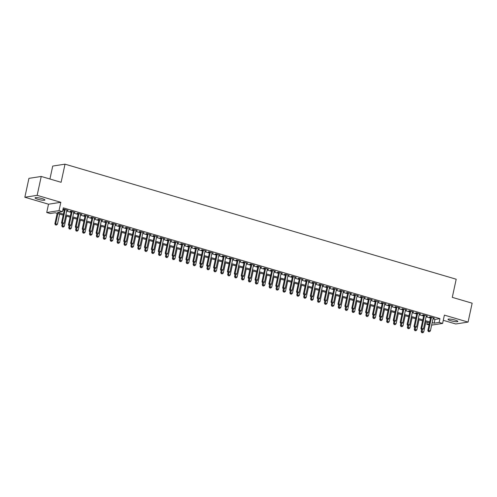 <?xml version="1.0" encoding="UTF-8"?>
<svg xmlns="http://www.w3.org/2000/svg" width="497" height="497" viewBox="0 0 497 497"><rect width="100%" height="100%" fill="white"/><g stroke="black" fill="none" stroke-linecap="round" stroke-linejoin="round"><path stroke-width="0.75" d="M37.859 199.266A5.02 0.839 -167.8 0 0 44.892 199.999A5.02 0.839 -167.8 0 0 42.108 198.607A5.02 0.839 -167.8 0 0 35.082 197.874A5.02 0.839 -167.8 0 0 37.859 199.266M450.804 320.72A5.02 0.839 -167.8 0 0 457.836 321.453A5.02 0.839 -167.8 0 0 455.059 320.062A5.02 0.839 -167.8 0 0 448.027 319.335A5.02 0.839 -167.8 0 0 450.804 320.72M63.187 215.12L55.167 212.759L50.178 213.53L46.724 212.517L59.025 210.616L62.479 211.635L57.49 212.405L63.399 214.139M48.52 204.205L60.82 202.304L37.151 195.346L41.232 176.454L28.932 178.355L24.85 197.241L48.52 204.205L46.724 212.517M49.924 179.013L52.725 166.066L65.02 164.165L456.203 279.221L452.282 297.355L472.15 303.195L468.068 322.087L444.393 315.123L442.597 323.435L431.632 325.125M443.274 320.31L455.768 323.982L468.068 322.087M429.029 324.957L426.842 324.317L429.246 323.945M427.296 322.218L426.842 324.317M37.151 195.346L24.85 197.241M66.859 210.355L68.145 210.361L63.995 209.144L63.162 209.268L64.374 209.628M73.767 212.387L75.053 212.393L70.909 211.175L70.077 211.306L71.282 211.66M80.682 214.424L81.962 214.424L77.818 213.207L76.985 213.337L78.197 213.691M87.59 216.456L88.876 216.462L84.726 215.238L83.9 215.369L85.105 215.723M94.505 218.487L95.784 218.494L91.641 217.276L90.808 217.4L92.02 217.754M101.413 220.519L102.699 220.525L98.549 219.307L97.723 219.432L98.928 219.792M108.327 222.55L109.607 222.557L105.463 221.339L104.631 221.469L105.842 221.824M115.236 224.588L116.522 224.588L112.372 223.37L111.545 223.501L112.751 223.855M122.144 226.62L123.43 226.626L119.286 225.402L118.454 225.532L119.665 225.887M129.058 228.651L130.344 228.657L126.195 227.44L125.368 227.564L126.573 227.918M135.967 230.683L137.253 230.689L133.109 229.471L132.277 229.595L133.488 229.956M142.881 232.714L144.167 232.72L140.017 231.503L139.191 231.633L140.396 231.987M149.79 234.752L151.076 234.758L146.932 233.534L146.099 233.665L147.311 234.019M156.704 236.783L157.99 236.789L153.84 235.566L153.014 235.696L154.219 236.05M163.612 238.815L164.898 238.821L160.755 237.603L159.922 237.728L161.134 238.088M170.527 240.846L171.813 240.852L167.663 239.635L166.83 239.759L168.042 240.119M177.435 242.878L178.721 242.884L174.577 241.666L173.745 241.797L174.956 242.151M184.35 244.915L185.636 244.922L181.486 243.698L180.653 243.828L181.865 244.182M191.258 246.947L192.544 246.953L188.4 245.729L187.568 245.86L188.779 246.214M198.173 248.978L199.459 248.985L195.309 247.767L194.476 247.891L195.688 248.251M205.081 251.01L206.367 251.016L202.223 249.798L201.391 249.923L202.602 250.283M211.995 253.041L213.281 253.048L209.131 251.83L208.299 251.96L209.51 252.314M218.904 255.079L220.19 255.085L216.046 253.861L215.213 253.992L216.419 254.346M225.818 257.111L227.104 257.117L222.954 255.893L222.122 256.023L223.333 256.377M232.726 259.142L234.012 259.148L229.869 257.931L229.036 258.055L230.241 258.415M239.641 261.173L240.921 261.18L236.777 259.962L235.945 260.086L237.156 260.447M246.549 263.205L247.835 263.211L243.685 261.994L242.859 262.124L244.064 262.478M253.464 265.243L254.744 265.249L250.6 264.025L249.767 264.155L250.979 264.51M260.372 267.274L261.658 267.28L257.508 266.057L256.682 266.187L257.887 266.541M267.287 269.306L268.566 269.312L264.423 268.094L263.59 268.218L264.802 268.579M274.195 271.337L275.481 271.343L271.331 270.126L270.505 270.25L271.71 270.61M281.103 273.375L282.389 273.375L278.245 272.157L277.413 272.288L278.624 272.642M288.018 275.406L289.304 275.413L285.154 274.189L284.327 274.319L285.533 274.673M294.926 277.438L296.212 277.444L292.068 276.22L291.236 276.351L292.447 276.705M301.841 279.469L303.127 279.476L298.977 278.258L298.15 278.382L299.356 278.742M308.749 281.501L310.035 281.507L305.891 280.289L305.059 280.42L306.27 280.774M315.663 283.538L316.949 283.538L312.799 282.321L311.967 282.451L313.178 282.805M322.572 285.57L323.858 285.576L319.714 284.352L318.881 284.483L320.093 284.837M329.486 287.601L330.772 287.608L326.622 286.384L325.79 286.514L327.001 286.868M336.394 289.633L337.68 289.639L333.537 288.422L332.704 288.546L333.916 288.906M343.309 291.664L344.595 291.671L340.445 290.453L339.613 290.583L340.824 290.938M350.217 293.702L351.503 293.702L347.36 292.484L346.527 292.615L347.738 292.969M357.132 295.734L358.418 295.74L354.268 294.516L353.435 294.646L354.647 295.001M364.04 297.765L365.326 297.771L361.182 296.547L360.35 296.678L361.561 297.032M370.955 299.797L372.241 299.803L368.091 298.585L367.258 298.709L368.47 299.07M377.863 301.828L379.149 301.834L375.005 300.617L374.173 300.747L375.378 301.101M384.777 303.866L386.063 303.866L381.913 302.648L381.081 302.779L382.292 303.133M391.686 305.897L392.972 305.903L388.828 304.68L387.995 304.81L389.201 305.164M398.6 307.929L399.88 307.935L395.736 306.711L394.904 306.842L396.115 307.196M405.509 309.96L406.794 309.966L402.645 308.749L401.818 308.873L403.024 309.233M412.423 311.992L413.703 311.998L409.559 310.78L408.727 310.911L409.938 311.265M419.331 314.029L420.617 314.029L416.467 312.812L415.641 312.942L416.846 313.296M426.246 316.061L427.526 316.067L423.382 314.843L422.549 314.974L423.761 315.328M432.993 318.826L434.974 319.409L439.957 318.639L63.293 207.858L62.479 211.635M62.839 209.958L64.212 210.361M66.697 211.095L71.127 212.393M73.612 213.126L78.035 214.431M80.52 215.158L84.95 216.462M87.429 217.189L91.858 218.494M94.343 219.22L98.773 220.525M101.251 221.258L105.681 222.557M108.166 223.29L112.595 224.594M115.074 225.321L119.504 226.626M121.989 227.353L126.418 228.657M128.897 229.39L133.326 230.689M135.811 231.422L140.241 232.72M142.72 233.453L147.149 234.758M149.634 235.485L154.064 236.789M156.543 237.516L160.972 238.821M163.457 239.554L167.887 240.852M170.365 241.585L174.795 242.884M177.28 243.617L181.703 244.922M184.188 245.648L188.618 246.953M191.103 247.68L195.526 248.985M198.011 249.718L202.441 251.016M204.926 251.749L209.349 253.048M211.834 253.781L216.263 255.085M218.748 255.812L223.172 257.117M225.657 257.844L230.086 259.148M232.571 259.881L236.994 261.18M239.479 261.913L243.909 263.211M246.388 263.944L250.817 265.249M253.302 265.976L257.732 267.28M260.211 268.007L264.64 269.312M267.125 270.045L271.555 271.343M274.033 272.076L278.463 273.375M280.948 274.108L285.377 275.413M287.856 276.139L292.286 277.444M294.771 278.171L299.2 279.476M301.679 280.209L306.109 281.507M308.594 282.24L313.023 283.538M315.502 284.272L319.931 285.576M322.416 286.303L326.846 287.608M329.325 288.335L333.754 289.639M336.239 290.372L340.662 291.671M343.147 292.404L347.577 293.702M350.062 294.435L354.485 295.74M356.97 296.467L361.4 297.771M363.885 298.498L368.308 299.803M370.793 300.536L375.223 301.834M377.708 302.567L382.131 303.866M384.616 304.599L389.045 305.903M391.53 306.63L395.954 307.935M398.439 308.662L402.868 309.966M405.347 310.7L409.776 311.998M412.262 312.731L416.691 314.029M419.17 314.763L423.599 316.067M426.084 316.794L430.514 318.099M433.154 318.092L434.44 318.099L430.29 316.881L429.464 317.005L430.669 317.359M60.82 202.304L59.025 210.616M439.957 318.639L439.143 322.416L442.597 323.435M41.232 176.454L61.1 182.3L65.02 164.165M429.483 322.857L425.053 321.553M422.574 320.826L418.145 319.521M415.66 318.794L411.23 317.49M408.751 316.757L404.322 315.458M401.837 314.725L397.407 313.421M394.929 312.694L390.499 311.389M388.014 310.662L383.585 309.358M381.106 308.631L376.676 307.326M374.191 306.593L369.762 305.295M367.283 304.562L362.853 303.257M360.368 302.53L355.939 301.225M353.46 300.499L349.031 299.194M346.546 298.467L342.122 297.163M339.637 296.429L335.208 295.131M332.723 294.398L328.3 293.093M325.815 292.366L321.385 291.062M318.9 290.335L314.477 289.03M311.992 288.297L307.562 286.999M305.077 286.266L300.654 284.967M298.169 284.234L293.739 282.93M291.261 282.203L286.831 280.898M284.346 280.171L279.917 278.867M277.438 278.134L273.008 276.835M270.523 276.102L266.094 274.804M263.615 274.071L259.185 272.766M256.7 272.039L252.271 270.735M249.792 270.008L245.363 268.703M242.878 267.97L238.448 266.672M235.969 265.938L231.54 264.64M229.055 263.907L224.625 262.602M222.147 261.876L217.717 260.571M215.232 259.844L210.803 258.539M208.324 257.806L203.894 256.508M201.409 255.775L196.986 254.476M194.501 253.743L190.071 252.439M187.586 251.712L183.163 250.407M180.678 249.68L176.249 248.376M173.764 247.643L169.34 246.344M166.855 245.611L162.426 244.313M159.941 243.58L155.518 242.275M153.033 241.548L148.603 240.244M146.118 239.517L141.695 238.212M139.21 237.479L134.78 236.181M132.301 235.448L127.872 234.149M125.387 233.416L120.957 232.111M118.479 231.385L114.049 230.08M111.564 229.353L107.135 228.048M104.656 227.315L100.226 226.017M97.741 225.284L93.312 223.985M90.833 223.252L86.403 221.948M83.918 221.221L79.489 219.916M77.01 219.189L72.581 217.885M70.096 217.152L65.666 215.853M432.179 322.609L434.154 323.187L439.143 322.416M65.884 214.872L70.307 216.17M72.792 216.903L77.221 218.208M79.706 218.935L84.13 220.239M86.615 220.966L91.044 222.271M93.523 223.004L97.952 224.302M100.437 225.035L104.867 226.334M107.346 227.067L111.775 228.371M114.26 229.098L118.69 230.403M121.169 231.13L125.598 232.434M128.083 233.168L132.513 234.466M134.991 235.199L139.421 236.497M141.906 237.231L146.335 238.535M148.814 239.262L153.244 240.567M155.729 241.293L160.158 242.598M162.637 243.331L167.067 244.63M169.552 245.363L173.981 246.661M176.46 247.394L180.889 248.699M183.374 249.426L187.798 250.73M190.283 251.457L194.712 252.762M197.197 253.495L201.62 254.793M204.105 255.526L208.535 256.825M211.02 257.558L215.443 258.862M217.928 259.589L222.358 260.894M224.843 261.621L229.266 262.925M231.751 263.658L236.181 264.957M238.666 265.69L243.089 266.995M245.574 267.721L250.003 269.026M252.482 269.753L256.912 271.058M259.397 271.784L263.826 273.089M266.305 273.822L270.735 275.121M273.22 275.854L277.649 277.158M280.128 277.885L284.557 279.19M287.042 279.917L291.472 281.221M293.951 281.948L298.38 283.253M300.865 283.986L305.295 285.284M307.773 286.017L312.203 287.322M314.688 288.049L319.117 289.353M321.596 290.08L326.026 291.385M328.511 292.112L332.94 293.416M335.419 294.149L339.849 295.448M342.334 296.181L346.757 297.486M349.242 298.212L353.671 299.517M356.156 300.244L360.58 301.549M363.065 302.282L367.494 303.58M369.979 304.313L374.403 305.612M376.888 306.345L381.317 307.649M383.802 308.376L388.225 309.681M390.71 310.408L395.14 311.712M397.625 312.445L402.048 313.744M404.533 314.477L408.963 315.775M411.441 316.508L415.871 317.813M418.356 318.54L422.785 319.844M425.264 320.571L429.694 321.876M434.974 319.409L434.154 323.187M433.682 317.875L433.608 318.223M426.774 315.843L426.699 316.191M419.859 313.812L419.785 314.16M412.951 311.774L412.877 312.128M406.037 309.743L405.962 310.097M399.128 307.711L399.054 308.059M392.214 305.68L392.139 306.028M385.305 303.648L385.231 303.996M378.391 301.611L378.316 301.965M371.483 299.579L371.408 299.933M364.574 297.548L364.494 297.896M357.66 295.516L357.585 295.864M350.752 293.485L350.671 293.833M343.837 291.447L343.762 291.801M336.929 289.416L336.848 289.77M330.014 287.384L329.94 287.732M323.106 285.353L323.025 285.7M316.191 283.321L316.117 283.669M309.283 281.283L309.209 281.637M302.369 279.252L302.294 279.606M295.46 277.22L295.386 277.568M288.546 275.189L288.471 275.537M281.637 273.157L281.563 273.505M274.723 271.12L274.648 271.474M267.815 269.088L267.74 269.442M260.9 267.057L260.826 267.405M253.992 265.025L253.917 265.373M247.077 262.994L247.003 263.342M240.169 260.956L240.094 261.31M233.255 258.925L233.18 259.279M226.346 256.893L226.272 257.241M219.432 254.862L219.357 255.209M212.523 252.83L212.449 253.178M205.615 250.792L205.534 251.147M198.701 248.761L198.626 249.115M191.792 246.729L191.712 247.077M184.878 244.698L184.803 245.046M177.969 242.666L177.889 243.014M171.055 240.629L170.98 240.983M164.147 238.597L164.066 238.951M157.232 236.566L157.158 236.914M150.324 234.534L150.249 234.882M143.409 232.503L143.335 232.851M136.501 230.465L136.426 230.819M129.587 228.434L129.512 228.788M122.678 226.402L122.604 226.75M115.764 224.371L115.689 224.719M108.855 222.339L108.781 222.687M101.941 220.301L101.866 220.656M95.033 218.27L94.958 218.624M88.118 216.238L88.044 216.586M81.21 214.207L81.135 214.555M74.295 212.176L74.221 212.523M67.387 210.138L67.312 210.492M430.744 317.011L427.83 330.511L428.662 330.381L431.502 317.235M428.718 331.555L429.408 331.76L428.718 331.555L428.662 330.381L430.39 330.89L433.229 317.745M427.83 330.511L428.383 331.605M429.408 331.76L430.39 330.89M421.599 329.61L421.183 331.536L423.742 331.915L425.923 321.808M422.369 329.741L422.071 332.58L421.736 332.63L422.761 332.785L422.071 332.58M423.742 331.915L422.761 332.785M421.736 332.63L421.183 331.536M423.835 314.98L420.916 328.474L421.748 328.349L424.593 315.204M421.804 329.523L422.493 329.722L421.804 329.523L421.748 328.349L423.475 328.859L426.32 315.707M420.916 328.474L421.475 329.573M422.493 329.722L423.475 328.859M416.927 312.948L414.007 326.442L414.84 326.318L417.679 313.166M414.896 327.486L415.585 327.691L414.896 327.486L414.84 326.318L416.567 326.821L419.406 313.675M414.007 326.442L414.56 327.542M415.585 327.691L416.567 326.821M410.013 310.911L407.093 324.411L407.925 324.28L410.771 311.134M407.981 325.454L408.671 325.659L407.981 325.454L407.925 324.28L409.652 324.789L412.498 311.644M407.093 324.411L407.652 325.504M408.671 325.659L409.652 324.789M403.104 308.879L400.184 322.379L401.017 322.249L403.856 309.103M401.073 323.423L401.762 323.628L401.073 323.423L401.017 322.249L402.744 322.758L405.583 309.612M400.184 322.379L400.737 323.472M401.762 323.628L402.744 322.758M414.684 327.579L414.268 329.505L416.828 329.884L419.014 319.776M415.461 327.709L415.157 330.548L414.827 330.598L415.846 330.753L415.157 330.548M416.828 329.884L415.846 330.753M414.827 330.598L414.268 329.505M407.776 325.541L407.36 327.467L409.919 327.852L412.1 317.745M408.546 325.678L408.248 328.517L407.913 328.567L408.938 328.716L408.248 328.517M409.919 327.852L408.938 328.716M407.913 328.567L407.36 327.467M400.862 323.51L400.445 325.436L403.005 325.815L405.192 315.713M401.638 323.646L401.004 326.535L402.023 326.684L401.334 326.479M403.005 325.815L402.023 326.684M401.004 326.535L400.445 325.436M393.953 321.478L393.537 323.404L396.097 323.783L398.277 313.682M394.724 321.615L394.425 324.448L394.09 324.498L395.115 324.653L394.425 324.448M396.097 323.783L395.115 324.653M394.09 324.498L393.537 323.404M396.19 306.848L393.27 320.348L394.102 320.217L396.948 307.071M394.158 321.391L394.854 321.59L394.158 321.391L394.102 320.217L395.829 320.727L398.675 307.581M393.27 320.348L393.829 321.441M394.854 321.59L395.829 320.727M387.039 319.447L386.623 321.373L389.182 321.752L391.369 311.644M387.815 319.577L387.511 322.416L387.182 322.466L388.2 322.621L387.511 322.416M389.182 321.752L388.2 322.621M387.182 322.466L386.623 321.373M389.281 304.816L386.362 318.31L387.194 318.186L390.033 305.04M387.25 319.36L387.94 319.559L387.25 319.36L387.194 318.186L388.921 318.695L391.76 305.543M386.362 318.31L386.914 319.409M387.94 319.559L388.921 318.695M380.13 317.415L379.714 319.341L382.274 319.72L384.454 309.612M380.901 317.546L380.603 320.385L380.267 320.435L381.292 320.59L380.603 320.385M382.274 319.72L381.292 320.59M380.267 320.435L379.714 319.341M382.367 302.785L379.447 316.278L380.28 316.154L383.125 303.002M380.335 317.322L381.031 317.527L380.335 317.322L380.28 316.154L382.007 316.657L384.852 303.512M379.447 316.278L380.006 317.378M381.031 317.527L382.007 316.657M373.216 315.378L372.8 317.303L375.359 317.689L377.546 307.581M373.993 315.514L373.688 318.353L373.359 318.403L374.378 318.552L373.688 318.353M375.359 317.689L374.378 318.552M373.359 318.403L372.8 317.303M375.459 300.747L372.539 314.247L373.371 314.116L376.21 300.971M373.427 315.291L374.117 315.496L373.427 315.291L373.371 314.116L375.098 314.626L377.937 301.48M372.539 314.247L373.092 315.34M374.117 315.496L375.098 314.626M366.308 313.346L365.891 315.272L368.451 315.651L370.632 305.549M367.084 313.483L366.78 316.316L366.444 316.372L367.469 316.521L366.78 316.316M368.451 315.651L367.469 316.521M366.444 316.372L365.891 315.272M368.544 298.716L365.624 312.215L366.457 312.085L369.302 298.939M366.513 313.259L367.208 313.464L366.513 313.259L366.457 312.085L368.184 312.594L371.029 299.449M365.624 312.215L366.183 313.309M367.208 313.464L368.184 312.594M361.636 296.684L358.716 310.184L359.548 310.053L362.388 296.908M359.604 311.228L360.294 311.426L359.604 311.228L359.548 310.053L361.276 310.563L364.115 297.417M358.716 310.184L359.269 311.277M360.294 311.426L361.276 310.563M354.721 294.653L351.808 308.146L352.634 308.022L355.479 294.876M352.69 309.196L353.386 309.395L352.69 309.196L352.634 308.022L354.361 308.531L357.206 295.38M351.808 308.146L352.361 309.246M353.386 309.395L354.361 308.531M347.813 292.621L344.893 306.115L345.726 305.99L348.565 292.839M345.782 307.158L346.471 307.363L345.782 307.158L345.726 305.99L347.453 306.494L350.292 293.348M344.893 306.115L345.446 307.214M346.471 307.363L347.453 306.494M340.899 290.583L337.985 304.083L338.811 303.953L341.656 290.807M338.867 305.127L339.563 305.332L338.867 305.127L338.811 303.953L340.538 304.462L343.384 291.317M337.985 304.083L338.538 305.177M339.563 305.332L340.538 304.462M333.99 288.552L331.07 302.052L331.903 301.921L334.742 288.776M331.959 303.095L332.648 303.3L331.959 303.095L331.903 301.921L333.63 302.431L336.469 289.285M331.07 302.052L331.623 303.145M332.648 303.3L333.63 302.431M327.076 286.52L324.162 300.02L324.988 299.89L327.834 286.744M325.044 301.064L325.74 301.263L325.044 301.064L324.988 299.89L326.715 300.399L329.561 287.254M324.162 300.02L324.715 301.114M325.74 301.263L326.715 300.399M320.167 284.489L317.248 297.983L318.08 297.858L320.919 284.713M318.136 299.032L318.826 299.231L318.136 299.032L318.08 297.858L319.807 298.362L322.652 285.216M317.248 297.983L317.807 299.082M318.826 299.231L319.807 298.362M313.253 282.458L310.339 295.951L311.165 295.821L314.011 282.675M311.228 296.995L311.917 297.2L311.228 296.995L311.165 295.821L312.899 296.33L315.738 283.184M310.339 295.951L310.892 297.051M311.917 297.2L312.899 296.33M306.345 280.42L303.425 293.92L304.257 293.789L307.096 280.643M304.313 294.963L305.003 295.168L304.313 294.963L304.257 293.789L305.984 294.299L308.83 281.153M303.425 293.92L303.984 295.013M305.003 295.168L305.984 294.299M299.43 278.388L296.516 291.888L297.343 291.758L300.188 278.612M297.405 292.932L298.094 293.137L297.405 292.932L297.343 291.758L299.076 292.267L301.915 279.121M296.516 291.888L297.069 292.981M298.094 293.137L299.076 292.267M292.522 276.357L289.602 289.857L290.434 289.726L293.28 276.58M290.49 290.9L291.18 291.099L290.49 290.9L290.434 289.726L292.161 290.236L295.007 277.09M289.602 289.857L290.161 290.95M291.18 291.099L292.161 290.236M359.393 311.315L358.977 313.24L361.536 313.619L363.723 303.518M360.17 311.451L359.865 314.284L359.536 314.334L360.561 314.489L359.865 314.284M361.536 313.619L360.561 314.489M359.536 314.334L358.977 313.24M352.485 309.283L352.069 311.209L354.628 311.588L356.809 301.48M353.261 309.414L352.957 312.253L352.621 312.302L353.647 312.458L352.957 312.253M354.628 311.588L353.647 312.458M352.621 312.302L352.069 311.209M345.57 307.252L345.154 309.177L347.714 309.556L349.9 299.449M346.347 307.382L346.042 310.221L345.713 310.271L346.738 310.426L346.042 310.221M347.714 309.556L346.738 310.426M345.713 310.271L345.154 309.177M338.662 305.214L338.246 307.14L340.805 307.525L342.992 297.417M339.439 305.351L339.134 308.19L338.799 308.239L339.824 308.388L339.134 308.19M340.805 307.525L339.824 308.388M338.799 308.239L338.246 307.14M331.754 303.182L331.331 305.108L333.891 305.487L336.078 295.386M332.524 303.319L331.89 306.208L332.915 306.357L332.22 306.152M333.891 305.487L332.915 306.357M331.89 306.208L331.331 305.108M324.839 301.151L324.423 303.077L326.983 303.456L329.169 293.354M325.616 301.288L325.311 304.121L324.976 304.17L326.001 304.326L325.311 304.121M326.983 303.456L326.001 304.326M324.976 304.17L324.423 303.077M317.931 299.119L317.515 301.045L320.068 301.424L322.255 291.317M318.701 299.25L318.397 302.089L318.068 302.139L319.093 302.294L318.397 302.089M320.068 301.424L319.093 302.294M318.068 302.139L317.515 301.045M311.016 297.088L310.6 299.014L313.16 299.393L315.346 289.285M311.793 297.218L311.489 300.058L311.153 300.107L312.178 300.263L311.489 300.058M313.16 299.393L312.178 300.263M311.153 300.107L310.6 299.014M304.108 295.05L303.692 296.976L306.245 297.361L308.432 287.254M304.878 295.187L304.574 298.026L304.245 298.076L305.27 298.225L304.574 298.026M306.245 297.361L305.27 298.225M304.245 298.076L303.692 296.976M297.194 293.019L296.777 294.945L299.337 295.324L301.524 285.222M297.97 293.155L297.666 295.988L297.33 296.044L298.355 296.193L297.666 295.988M299.337 295.324L298.355 296.193M297.33 296.044L296.777 294.945M290.285 290.987L289.869 292.913L292.422 293.292L294.609 283.191M291.056 291.124L290.757 293.957L290.422 294.007L291.447 294.162L290.757 293.957M292.422 293.292L291.447 294.162M290.422 294.007L289.869 292.913M283.371 288.956L282.955 290.882L285.514 291.261L287.701 281.153M284.147 289.086L283.843 291.925L283.514 291.975L284.532 292.13L283.843 291.925M285.514 291.261L284.532 292.13M283.514 291.975L282.955 290.882M285.607 274.325L282.694 287.819L283.52 287.695L286.365 274.549M283.582 288.869L284.272 289.068L283.582 288.869L283.52 287.695L285.253 288.198L288.092 275.052M282.694 287.819L283.247 288.919M284.272 289.068L285.253 288.198M278.699 272.294L275.779 285.787L276.612 285.657L279.457 272.511M276.667 286.831L277.357 287.036L276.667 286.831L276.612 285.657L278.339 286.166L281.184 273.021M275.779 285.787L276.338 286.887M277.357 287.036L278.339 286.166M271.791 270.256L268.871 283.756L269.703 283.625L272.542 270.48M269.759 284.8L270.449 285.005L269.759 284.8L269.703 283.625L271.43 284.135L274.269 270.989M268.871 283.756L269.424 284.849M270.449 285.005L271.43 284.135M264.876 268.225L261.956 281.724L262.789 281.594L265.634 268.448M262.845 282.768L263.534 282.973L262.845 282.768L262.789 281.594L264.516 282.103L267.361 268.958M261.956 281.724L262.515 282.818M263.534 282.973L264.516 282.103M276.462 286.918L276.046 288.85L278.606 289.229L280.786 279.121M277.233 287.055L276.935 289.894L276.599 289.944L277.624 290.093L276.935 289.894M278.606 289.229L277.624 290.093M276.599 289.944L276.046 288.85M269.548 284.887L269.132 286.812L271.691 287.198L273.878 277.09M270.325 285.023L270.02 287.862L269.691 287.912L270.71 288.061L270.02 287.862M271.691 287.198L270.71 288.061M269.691 287.912L269.132 286.812M262.64 282.855L262.223 284.781L264.783 285.16L266.964 275.058M263.41 282.992L263.112 285.825L262.776 285.881L263.801 286.03L263.112 285.825M264.783 285.16L263.801 286.03M262.776 285.881L262.223 284.781M255.725 280.824L255.309 282.75L257.868 283.128L260.055 273.027M256.502 280.96L256.197 283.793L255.868 283.843L256.887 283.998L256.197 283.793M257.868 283.128L256.887 283.998M255.868 283.843L255.309 282.75M257.968 266.193L255.048 279.693L255.88 279.562L258.72 266.417M255.936 280.737L256.626 280.935L255.936 280.737L255.88 279.562L257.608 280.072L260.447 266.92M255.048 279.693L255.601 280.786M256.626 280.935L257.608 280.072M248.817 278.792L248.401 280.718L250.96 281.097L253.141 270.989M249.587 278.923L249.289 281.762L248.954 281.811L249.979 281.967L249.289 281.762M250.96 281.097L249.979 281.967M248.954 281.811L248.401 280.718M251.053 264.162L248.133 277.655L248.966 277.531L251.811 264.379M249.022 278.705L249.711 278.904L249.022 278.705L248.966 277.531L250.693 278.034L253.538 264.889M248.133 277.655L248.693 278.755M249.711 278.904L250.693 278.034M241.902 276.754L241.486 278.687L244.046 279.065L246.232 268.958M242.679 276.891L242.374 279.73L242.045 279.78L243.064 279.929L242.374 279.73M244.046 279.065L243.064 279.929M242.045 279.78L241.486 278.687M244.145 262.13L241.225 275.624L242.058 275.493L244.897 262.348M242.114 276.667L242.803 276.872L242.114 276.667L242.058 275.493L243.785 276.003L246.624 262.857M241.225 275.624L241.778 276.723M242.803 276.872L243.785 276.003M234.994 274.723L234.578 276.649L237.137 277.034L239.318 266.926M235.764 274.86L235.466 277.699L235.131 277.748L236.156 277.898L235.466 277.699M237.137 277.034L236.156 277.898M235.131 277.748L234.578 276.649M237.231 260.093L234.311 273.592L235.143 273.462L237.988 260.316M235.199 274.636L235.895 274.841L235.199 274.636L235.143 273.462L236.87 273.971L239.716 260.826M234.311 273.592L234.87 274.686M235.895 274.841L236.87 273.971M228.08 272.691L227.663 274.617L230.223 274.996L232.41 264.895M228.856 272.828L228.222 275.717L229.241 275.866L228.552 275.661M230.223 274.996L229.241 275.866M228.222 275.717L227.663 274.617M230.322 258.061L227.402 271.561L228.235 271.43L231.074 258.285M228.291 272.604L228.98 272.81L228.291 272.604L228.235 271.43L229.962 271.94L232.801 258.794M227.402 271.561L227.955 272.654M228.98 272.81L229.962 271.94M221.171 270.66L220.755 272.586L223.315 272.965L225.495 262.863M221.942 270.797L221.643 273.63L221.308 273.679L222.333 273.835L221.643 273.63M223.315 272.965L222.333 273.835M221.308 273.679L220.755 272.586M223.408 256.03L220.488 269.529L221.32 269.399L224.166 256.253M221.376 270.573L222.072 270.772L221.376 270.573L221.32 269.399L223.047 269.908L225.893 256.756M220.488 269.529L221.047 270.623M222.072 270.772L223.047 269.908M214.257 268.628L213.84 270.554L216.4 270.933L218.587 260.826M215.033 268.759L214.729 271.598L214.4 271.648L215.418 271.803L214.729 271.598M216.4 270.933L215.418 271.803M214.4 271.648L213.84 270.554M216.499 253.998L213.58 267.492L214.412 267.367L217.251 254.215M214.468 268.535L215.158 268.74L214.468 268.535L214.412 267.367L216.139 267.871L218.978 254.725M213.58 267.492L214.132 268.591M215.158 268.74L216.139 267.871M207.348 266.591L206.932 268.523L209.492 268.902L211.672 258.794M208.125 266.727L207.821 269.567L207.485 269.616L208.51 269.765L207.821 269.567M209.492 268.902L208.51 269.765M207.485 269.616L206.932 268.523M209.585 251.967L206.665 265.46L207.498 265.33L210.343 252.184M207.553 266.504L208.249 266.709L207.553 266.504L207.498 265.33L209.225 265.839L212.07 252.693M206.665 265.46L207.224 266.56M208.249 266.709L209.225 265.839M200.434 264.559L200.018 266.485L202.577 266.864L204.764 256.763M201.21 264.696L200.906 267.535L200.577 267.585L201.602 267.734L200.906 267.535M202.577 266.864L201.602 267.734M200.577 267.585L200.018 266.485M202.677 249.929L199.757 263.429L200.589 263.298L203.428 250.153M200.645 264.472L201.335 264.677L200.645 264.472L200.589 263.298L202.316 263.808L205.155 250.662M199.757 263.429L200.31 264.522M201.335 264.677L202.316 263.808M193.526 262.528L193.109 264.454L195.669 264.833L197.849 254.731M194.302 262.664L193.998 265.497L193.662 265.553L194.687 265.702L193.998 265.497M195.669 264.833L194.687 265.702M193.662 265.553L193.109 264.454M195.762 247.897L192.848 261.397L193.675 261.267L196.52 248.121M193.731 262.441L194.426 262.646L193.731 262.441L193.675 261.267L195.402 261.776L198.247 248.63M192.848 261.397L193.401 262.491M194.426 262.646L195.402 261.776M186.611 260.496L186.195 262.422L188.754 262.801L190.941 252.7M187.388 260.627L187.083 263.466L186.754 263.516L187.779 263.671L187.083 263.466M188.754 262.801L187.779 263.671M186.754 263.516L186.195 262.422M188.854 245.866L185.934 259.359L186.766 259.235L189.605 246.09M186.822 260.409L187.512 260.608L186.822 260.409L186.766 259.235L188.493 259.745L191.333 246.593M185.934 259.359L186.487 260.459M187.512 260.608L188.493 259.745M179.703 258.465L179.287 260.391L181.846 260.77L184.033 250.662M180.479 258.595L180.175 261.434L179.839 261.484L180.865 261.639L180.175 261.434M181.846 260.77L180.865 261.639M179.839 261.484L179.287 260.391M181.939 243.834L179.026 257.328L179.852 257.204L182.697 244.052M179.908 258.372L180.604 258.577L179.908 258.372L179.852 257.204L181.579 257.707L184.424 244.561M179.026 257.328L179.579 258.428M180.604 258.577L181.579 257.707M172.794 256.427L172.372 258.359L174.932 258.738L177.118 248.63M173.565 256.564L173.26 259.403L172.931 259.453L173.956 259.602L173.26 259.403M174.932 258.738L173.956 259.602M172.931 259.453L172.372 258.359M175.031 241.797L172.111 255.296L172.944 255.166L175.783 242.02M172.999 256.34L173.689 256.545L172.999 256.34L172.944 255.166L174.671 255.675L177.516 242.53M172.111 255.296L172.664 256.396M173.689 256.545L174.671 255.675M165.88 254.396L165.464 256.322L168.023 256.7L170.21 246.599M166.657 254.532L166.352 257.371L166.017 257.421L167.042 257.57L166.352 257.371M168.023 256.7L167.042 257.57M166.017 257.421L165.464 256.322M168.116 239.765L165.203 253.265L166.029 253.135L168.874 239.989M166.085 254.309L166.781 254.514L166.085 254.309L166.029 253.135L167.756 253.644L170.601 240.498M165.203 253.265L165.756 254.358M166.781 254.514L167.756 253.644M158.972 252.364L158.555 254.29L161.109 254.669L163.296 244.567M159.742 252.501L159.108 255.39L160.133 255.539L159.438 255.334M161.109 254.669L160.133 255.539M159.108 255.39L158.555 254.29M161.208 237.734L158.288 251.233L159.121 251.103L161.96 237.957M159.177 252.277L159.866 252.482L159.177 252.277L159.121 251.103L160.848 251.612L163.693 238.467M158.288 251.233L158.847 252.327M159.866 252.482L160.848 251.612M152.057 250.333L151.641 252.259L154.2 252.638L156.387 242.536M152.834 250.463L152.529 253.302L152.194 253.352L153.219 253.507L152.529 253.302M154.2 252.638L153.219 253.507M152.194 253.352L151.641 252.259M154.294 235.702L151.38 249.196L152.206 249.072L155.052 235.926M152.268 250.246L152.958 250.445L152.268 250.246L152.206 249.072L153.94 249.581L156.779 236.429M151.38 249.196L151.933 250.295M152.958 250.445L153.94 249.581M145.149 248.301L144.733 250.227L147.286 250.606L149.473 240.498M145.919 248.432L145.615 251.271L145.286 251.32L146.311 251.476L145.615 251.271M147.286 250.606L146.311 251.476M145.286 251.32L144.733 250.227M147.385 233.671L144.465 247.164L145.298 247.04L148.137 233.888M145.354 248.208L146.043 248.413L145.354 248.208L145.298 247.04L147.025 247.543L149.87 234.398M144.465 247.164L145.025 248.264M146.043 248.413L147.025 247.543M138.234 246.263L137.818 248.196L140.378 248.575L142.564 238.467M139.011 246.4L138.706 249.239L138.371 249.289L139.396 249.438L138.706 249.239M140.378 248.575L139.396 249.438M138.371 249.289L137.818 248.196M140.471 231.633L137.557 245.133L138.383 245.002L141.229 231.857M138.446 246.177L139.135 246.382L138.446 246.177L138.383 245.002L140.117 245.512L142.956 232.366M137.557 245.133L138.11 246.232M139.135 246.382L140.117 245.512M131.326 244.232L130.91 246.158L133.469 246.537L135.65 236.435M132.096 244.369L131.798 247.208L131.463 247.257L132.488 247.407L131.798 247.208M133.469 246.537L132.488 247.407M131.463 247.257L130.91 246.158M133.563 229.602L130.643 243.101L131.475 242.971L134.32 229.825M131.531 244.145L132.221 244.35L131.531 244.145L131.475 242.971L133.202 243.48L136.048 230.335M130.643 243.101L131.202 244.195M132.221 244.35L133.202 243.48M124.412 242.201L123.995 244.126L126.555 244.505L128.742 234.404M125.188 242.337L124.554 245.226L125.573 245.375L124.884 245.17M126.555 244.505L125.573 245.375M124.554 245.226L123.995 244.126M126.648 227.57L123.734 241.07L124.567 240.939L127.406 227.794M124.623 242.114L125.312 242.319L124.623 242.114L124.567 240.939L126.294 241.449L129.133 228.303M123.734 241.07L124.287 242.163M125.312 242.319L126.294 241.449M117.503 240.169L117.087 242.095L119.647 242.474L121.827 232.372M118.274 240.299L117.975 243.139L117.64 243.188L118.665 243.344L117.975 243.139M119.647 242.474L118.665 243.344M117.64 243.188L117.087 242.095M119.74 225.539L116.82 239.032L117.652 238.908L120.498 225.762M117.708 240.082L118.398 240.281L117.708 240.082L117.652 238.908L119.379 239.417L122.225 226.265M116.82 239.032L117.379 240.132M118.398 240.281L119.379 239.417M110.589 238.138L110.172 240.063L112.732 240.442L114.919 230.335M111.365 238.268L111.061 241.107L110.732 241.157L111.75 241.312L111.061 241.107M112.732 240.442L111.75 241.312M110.732 241.157L110.172 240.063M112.831 223.507L109.912 237.001L110.744 236.876L113.583 223.725M110.8 238.044L111.49 238.249L110.8 238.044L110.744 236.876L112.471 237.38L115.31 224.234M109.912 237.001L110.464 238.1M111.49 238.249L112.471 237.38M103.68 236.1L103.264 238.032L105.824 238.411L108.004 228.303M104.451 236.237L104.153 239.076L103.817 239.125L104.842 239.274L104.153 239.076M105.824 238.411L104.842 239.274M103.817 239.125L103.264 238.032M105.917 221.469L102.997 234.969L103.83 234.839L106.675 221.693M103.885 236.013L104.575 236.218L103.885 236.013L103.83 234.839L105.557 235.348L108.402 222.202M102.997 234.969L103.556 236.063M104.575 236.218L105.557 235.348M96.766 234.068L96.35 235.994L98.909 236.373L101.096 226.272M97.542 234.205L96.909 237.094L97.928 237.243L97.238 237.038M98.909 236.373L97.928 237.243M96.909 237.094L96.35 235.994M99.009 219.438L96.089 232.938L96.921 232.807L99.76 219.662M96.977 233.981L97.667 234.186L96.977 233.981L96.921 232.807L98.648 233.317L101.487 220.171M96.089 232.938L96.642 234.031M97.667 234.186L98.648 233.317M89.858 232.037L89.441 233.963L92.001 234.342L94.181 224.24M90.628 232.174L90.33 235.006L89.994 235.062L91.019 235.211L90.33 235.006M92.001 234.342L91.019 235.211M89.994 235.062L89.441 233.963M92.094 217.406L89.174 230.906L90.007 230.776L92.852 217.63M90.063 231.95L90.752 232.155L90.063 231.95L90.007 230.776L91.734 231.285L94.579 218.14M89.174 230.906L89.733 232M90.752 232.155L91.734 231.285M82.943 230.005L82.527 231.931L85.086 232.31L87.273 222.209M83.72 230.136L83.415 232.975L83.086 233.025L84.105 233.18L83.415 232.975M85.086 232.31L84.105 233.18M83.086 233.025L82.527 231.931M85.186 215.375L82.266 228.868L83.098 228.744L85.938 215.599M83.154 229.918L83.844 230.117L83.154 229.918L83.098 228.744L84.825 229.254L87.665 216.102M82.266 228.868L82.819 229.968M83.844 230.117L84.825 229.254M76.035 227.974L75.619 229.9L78.178 230.279L80.359 220.171M76.805 228.104L76.507 230.943L76.171 230.993L77.197 231.148L76.507 230.943M78.178 230.279L77.197 231.148M76.171 230.993L75.619 229.9M78.271 213.343L75.351 226.837L76.184 226.713L79.029 213.561M76.24 227.881L76.936 228.086L76.24 227.881L76.184 226.713L77.911 227.216L80.756 214.07M75.351 226.837L75.911 227.937M76.936 228.086L77.911 227.216M69.12 225.936L68.704 227.862L71.264 228.247L73.45 218.14M69.897 226.073L69.592 228.912L69.263 228.962L70.282 229.111L69.592 228.912M71.264 228.247L70.282 229.111M69.263 228.962L68.704 227.862M71.363 211.306L68.443 224.806L69.276 224.675L72.115 211.529M69.331 225.849L70.021 226.054L69.331 225.849L69.276 224.675L71.003 225.184L73.842 212.039M68.443 224.806L68.996 225.899M70.021 226.054L71.003 225.184M62.212 223.905L61.796 225.831L64.355 226.21L66.536 216.108M62.989 224.041L62.684 226.874L62.349 226.93L63.374 227.079L62.684 226.874M64.355 226.21L63.374 227.079M62.349 226.93L61.796 225.831M64.448 209.274L61.529 222.774L62.361 222.644L65.206 209.498M62.417 223.818L63.113 224.023L62.417 223.818L62.361 222.644L64.088 223.153L66.933 210.007M61.529 222.774L62.088 223.867M63.113 224.023L64.088 223.153M57.143 213.343L54.881 223.799L57.441 224.178L59.628 214.077M57.901 213.567L55.44 224.899L56.465 225.048L55.77 224.843M57.441 224.178L56.465 225.048M55.44 224.899L54.881 223.799"/></g></svg>

